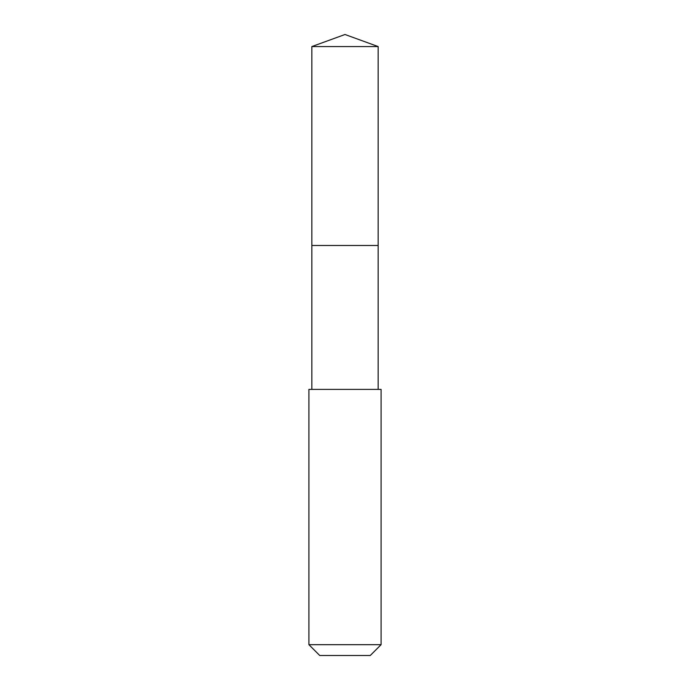 <?xml version="1.0" encoding="UTF-8"?>
<svg xmlns="http://www.w3.org/2000/svg" width="690" height="690" viewBox="0 0 690 690"><rect width="100%" height="100%" fill="white"/><g stroke="black" fill="none" stroke-linecap="round" stroke-linejoin="round"><path stroke-width="1.03" d="M378.155 389.376L378.155 46.566L311.846 46.566L311.846 245.485L378.155 245.485L311.846 245.485L311.846 46.566L345 34.5L311.846 46.566M345 389.376L308.913 389.376L308.913 644.676L381.087 644.676L381.087 389.376L345 389.376M308.913 644.676L319.737 655.5L370.263 655.5L381.087 644.676M345 34.5L378.155 46.566M311.846 389.376L311.846 245.485"/></g></svg>
